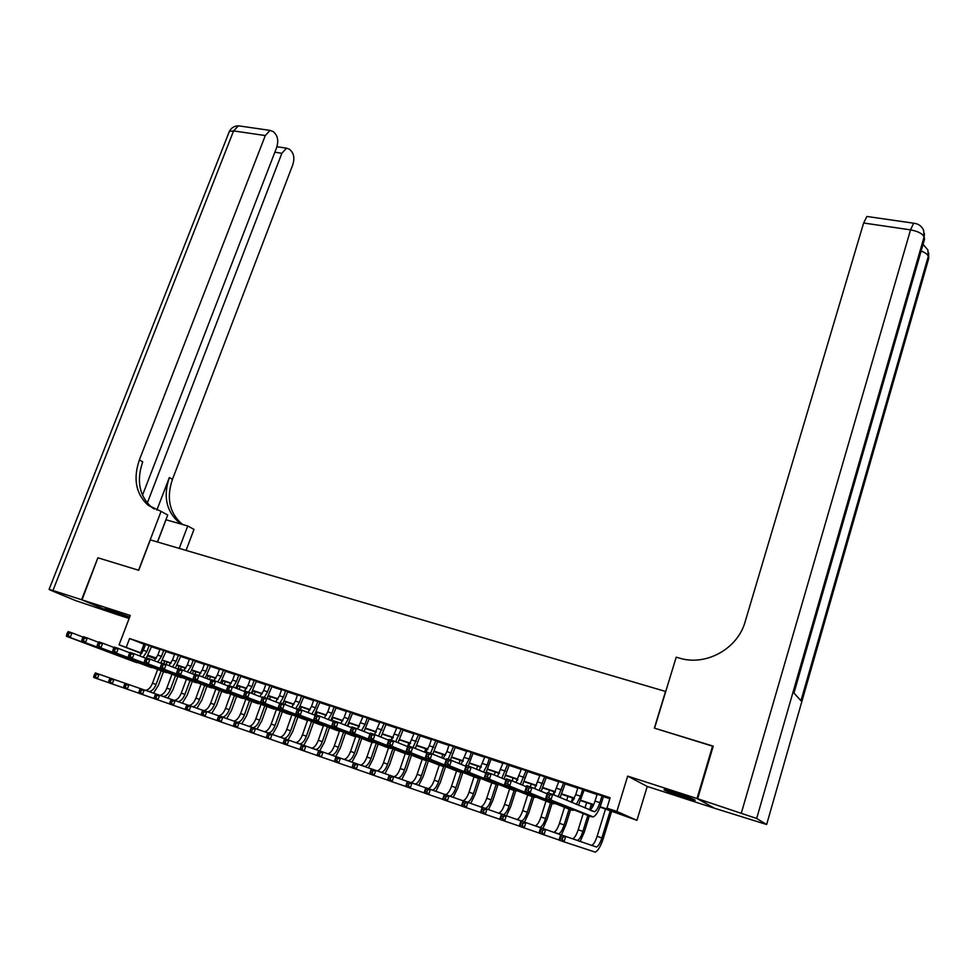 <?xml version="1.0" encoding="UTF-8"?>
<svg xmlns="http://www.w3.org/2000/svg" width="978" height="978" viewBox="0 0 978 978"><rect width="100%" height="100%" fill="white"/><g stroke="black" fill="none" stroke-linecap="round" stroke-linejoin="round"><path stroke-width="1.47" d="M129.658 617.069L105.184 608.56L129.475 617.57M683.304 797.009L695.089 800.371C695.969 799.955 689.514 797.449 675.725 792.852L664.074 789.527C663.255 789.955 669.661 792.449 683.304 797.009M155.771 658.952L147.69 655.908M142.482 495.259L276.603 147.654C278.388 142.042 278.033 137.507 275.515 134.01L273.29 131.602L270.038 130.392L265.295 135.551L233.595 130.918L52.946 590.492L81.59 599.734L97.898 557.79L82.005 599.869L117.69 614.771L129.133 618.475M714.038 807.962L697.021 798.513L627.68 776.129L616.849 811.447L636.947 820.322L600.003 807.095M627.68 776.129L647.24 786.446L714.001 808.085M647.24 786.446L636.947 820.322M98.313 557.925L138.717 570.284L150.331 539.893L665.541 691.446L654.355 728.121L713.158 746.361M712.607 745.957L697.021 798.513M151.566 646.47L145.526 644.465M166.077 651.275L160.025 649.27M180.747 656.14L174.683 654.135M195.563 661.055L189.487 659.038M210.539 666.018L204.451 664.001M225.673 671.03L219.561 669.013M240.955 676.091L234.842 674.074M256.407 681.214L250.282 679.184M272.018 686.397L265.882 684.355M287.789 691.617L281.64 689.588M303.742 696.911L297.581 694.869M319.855 702.253L313.681 700.199M336.151 707.644L329.965 705.603M352.618 713.109L346.42 711.055M369.268 718.622L363.058 716.568M386.09 724.209L379.88 722.143M403.107 729.845L396.885 727.779M420.32 735.554L414.073 733.488M437.716 741.312L431.469 739.246M455.308 747.143L449.049 745.077M473.095 753.048L466.824 750.97M491.09 759.014L484.819 756.923M509.293 765.04L502.998 762.962M527.704 771.141L521.396 769.063M546.323 777.314L540.015 775.224M565.162 783.561L558.841 781.471M584.221 789.882L577.888 787.779M600.137 806.74L615.455 811.874L606.959 808.134L610.15 797.742L129.573 638.548L145.404 644.759M151.443 646.764L159.915 649.563M165.967 651.58L174.573 654.429M180.637 656.434L189.377 659.343M195.453 661.348L204.341 664.294M210.429 666.324L219.451 669.307M225.551 671.336L234.732 674.38M240.845 676.397L250.172 679.49M256.297 681.519L265.772 684.661M271.908 686.703L281.53 689.893M287.679 691.935L297.471 695.175M303.62 697.216L313.571 700.517M319.745 702.571L329.855 705.92M336.041 707.962L346.31 711.373M352.508 713.427L362.948 716.886M369.146 718.952L379.77 722.473M385.98 724.527L396.775 728.109M402.997 730.175L413.963 733.806M420.21 735.872L431.359 739.576M437.606 741.642L448.939 745.407M455.198 747.485L466.714 751.3M472.985 753.378L484.709 757.265M490.98 759.344L502.888 763.292M509.183 765.383L521.298 769.393M527.594 771.483L539.905 775.566M546.213 777.657L558.731 781.813M565.052 783.904L577.778 788.134M584.111 790.224L597.057 794.515M603.402 796.618L609.844 798.757M603.499 796.275L597.167 794.173M141.639 653.561L119.084 644.832L130.27 615.468L82.005 599.869M119.084 644.832L141.859 653.218M129.573 638.548L126.272 647.24M606.959 808.134L616.849 811.447M147.849 655.602L155.93 658.732M593.573 804.943L580.712 800.627M574.282 798.476L561.641 794.246M555.211 792.082L542.79 787.926M536.372 785.774L524.159 781.679M517.741 779.527L505.736 775.505M499.33 773.366L487.521 769.405M481.127 767.265L469.526 763.366M463.132 761.226L451.726 757.412M445.345 755.273L434.122 751.507M427.753 749.368L416.714 745.676M410.344 743.537L399.501 739.906M393.144 737.779L382.471 734.197M376.127 732.07L365.638 728.561M359.305 726.434L348.975 722.974M342.655 720.859L332.508 717.461M326.187 715.334L316.212 711.996M309.904 709.881L300.087 706.593M293.791 704.478L284.133 701.25M277.85 699.136L268.351 695.957M262.08 693.854L252.74 690.725M246.468 688.622L237.287 685.541M231.028 683.451L221.994 680.419M215.747 678.329L206.859 675.346M200.624 673.267L191.884 670.333M185.661 668.243L177.055 665.37M170.844 663.28L162.385 660.443M156.187 658.365L147.861 655.578M148.02 655.284L156.37 658.084M162.544 660.15L171.028 662.998M177.214 665.064L185.844 667.962M192.043 670.028L200.808 672.974M207.018 675.052L215.93 678.035M222.153 680.113L231.211 683.157M237.434 685.236L246.652 688.329M252.886 690.419L262.251 693.549M268.51 695.651L278.021 698.83M284.292 700.933L293.962 704.172M300.234 706.275L310.075 709.576M316.359 711.678L326.359 715.028M332.654 717.143L342.826 720.541M349.134 722.656L359.476 726.116M365.784 728.231L376.298 731.752M382.618 733.879L393.315 737.461M399.647 739.576L410.515 743.219M416.86 745.346L427.912 749.05M434.269 751.177L445.503 754.943M451.873 757.07L463.303 760.896M469.672 763.036L481.298 766.923M487.667 769.063L499.501 773.023M505.883 775.163L517.912 779.197M524.294 781.336L536.531 785.432M542.924 787.571L555.37 791.74M561.775 793.891L574.441 798.134M580.846 800.273L593.719 804.588M143.962 644.282L140.734 652.839M597.216 794.002L595.027 801.068C593.401 806.006 591.653 809.002 589.783 810.053M602.069 795.615L599.881 802.681C598.206 807.767 596.421 810.786 594.551 811.728L552.68 794.429L550.907 800.016L593.316 816.911C596.14 815.481 598.805 810.958 601.323 803.329L603.56 796.104M548.976 797.437L550.907 800.016L545.7 798.256L547.46 792.669L552.68 794.429L549.685 795.2L547.594 794.491L546.885 796.728L548.976 797.437L549.685 795.2M546.885 796.728L545.7 798.256L587.448 815.31M547.46 792.669L547.594 794.491M562.167 839.393L562.851 837.229L560.834 836.532L560.149 838.696L562.167 839.393L564.025 841.838L558.988 840.078L560.675 834.686L565.712 836.434L564.025 841.838L595.309 852.144C598.096 850.726 600.761 846.166 603.292 838.464L611.727 811.019M610.309 810.554L601.873 837.938C600.186 843.073 598.414 846.104 596.568 847.046L565.712 836.434L562.851 837.229M605.541 808.953L597.118 836.288C595.419 841.422 593.646 844.454 591.776 845.383L591.287 845.432M558.988 840.078L560.149 838.696M560.675 834.686L560.834 836.532M697.644 798.72L714.588 808.28L766.642 824.503L756.666 818.476L697.644 798.72L713.231 746.141L654.551 728.182L676.201 657.204L679.588 658.157C705.994 666.336 737.742 648.866 745.163 621.678L863.623 223.008L866.887 216.456L867.889 216.603M741.397 812.852L910.542 229.867C918.097 231.297 922.609 233.669 924.063 237.006L924.54 239.207L793.953 693.035L800.97 700.725L928.269 256.37L928.208 260.246M97.898 557.79L138.57 570.247L161.077 511.384L147.91 505.113C135.82 493.731 132.984 478.658 139.389 459.892L265.295 135.551M179.243 548.401L187.727 525.968L165.918 519.746M187.727 525.968L193.986 529.404L186.077 550.406M161.077 511.384L167.715 515.015L157.434 541.983M147.299 503.034L281.872 153.277L286.554 148.155L289.61 149.304L291.737 151.614C294.158 154.976 294.488 159.414 292.74 164.915L172.458 479.367C166.358 497.533 169.255 512.166 181.113 523.254L182.886 524.587M182.152 524.379L177.984 521.543C166.101 510.43 163.216 495.76 169.341 477.533L156.847 510.125M52.946 590.492L49.083 589.379L50.929 590.394L75.599 600.602L117.287 614.636L81.59 599.734M154.145 509.025L151.248 506.934C139.182 495.577 136.333 480.553 142.715 461.848L139.389 459.892M577.949 787.62L575.749 794.625L571.8 802.473M582.741 789.209L580.553 796.226L576.335 804.393M578.499 805.297L584.269 789.711M528.193 790.432L528.915 788.207L526.849 787.51L526.14 789.735L528.193 790.432L530.149 792.999L524.99 791.263L526.763 785.713L531.922 787.449L530.149 792.999L572.729 810.322L574.551 810.041M547.105 793.794L531.922 787.449L528.915 788.207M526.14 789.735L524.99 791.263L568.071 808.745M526.763 785.713L526.849 787.51M558.89 781.3L553.658 794.845M563.634 782.877L558.193 796.752M560.113 797.559L565.211 783.402M507.692 783.512L508.401 781.3L506.372 780.615L505.65 782.828L507.692 783.512L509.648 786.067L504.562 784.356L506.335 778.855L511.421 780.566L509.648 786.067L553.511 803.806L555.333 803.586M526.421 786.789L511.421 780.566L508.401 781.3M505.65 782.828L504.562 784.356L548.927 802.253M506.335 778.855L506.372 780.615M540.064 775.065L534.721 788.623M544.758 776.618L539.196 790.493M541.189 791.324L546.372 777.155M487.447 776.679L488.156 774.49L486.139 773.806L485.43 775.994L487.447 776.679L489.403 779.234L484.379 777.534L486.164 772.07L491.176 773.757L489.403 779.234L534.526 797.376L536.347 797.192M506.005 779.869L491.176 773.757L488.156 774.49M485.43 775.994L484.379 777.534L529.99 795.835M486.164 772.07L486.139 773.806M521.457 768.891L515.993 782.461M526.091 770.432L520.418 784.295M522.496 785.151L527.753 770.982M467.447 769.93L468.169 767.754L466.176 767.094L465.467 769.258L467.447 769.93L469.416 772.473L464.452 770.798L466.237 765.371L471.2 767.045L469.416 772.473L515.761 791.019L517.582 790.86M485.846 773.048L471.2 767.045L468.169 767.754M465.467 769.258L464.452 770.798L511.286 789.503M466.237 765.371L466.176 767.094M580.162 841.52L584.355 831.948L589.318 815.945M591.69 808.28L592.802 804.686M591.335 804.197L589.551 809.955M587.851 815.444L582.9 831.398C581.201 836.496 579.404 839.503 577.497 840.42L577.203 840.469M586.629 802.62L584.954 808.011M583.218 813.586L578.181 829.772C576.482 834.87 574.685 837.865 572.766 838.769L572.521 838.831M542.118 832.4L542.79 830.249L540.797 829.552L540.125 831.703L542.118 832.4L543.976 834.833L539 833.097L540.7 827.73L545.663 829.466L543.976 834.833L559.025 839.968M560.663 834.735L545.663 829.466L542.79 830.249M539 833.097L540.125 831.703M540.7 827.73L540.797 829.552M561.433 834.943L565.626 825.493L570.602 809.601M573.744 799.564L574.098 798.415M572.595 797.914L571.238 802.241M569.098 809.087L564.135 824.943C562.423 830.004 560.602 832.987 558.658 833.867L558.34 833.916M567.937 796.349L566.69 800.322M564.502 807.302L559.477 823.329C557.766 828.39 555.932 831.361 553.976 832.241L553.707 832.29M522.301 825.481L522.986 823.354L521.017 822.669L520.333 824.796L522.301 825.481L524.171 827.914L519.257 826.19L520.956 820.872L525.871 822.584L524.171 827.914L539.037 832.987M540.675 827.791L525.871 822.584L522.986 823.354M519.257 826.19L520.333 824.796M520.956 820.872L521.017 822.669M542.888 828.5L547.118 819.124L552.105 803.329M554.061 791.703L553.132 794.625M550.553 802.804L545.577 818.549C543.866 823.586 542.02 826.532 540.027 827.4L539.697 827.437M549.453 790.163L548.548 793.036M546.005 801.08L540.968 816.972C539.257 821.985 537.411 824.931 535.406 825.787L535.113 825.835M502.741 818.659L503.413 816.532L501.469 815.86L500.797 817.975L502.741 818.659L504.611 821.068L499.758 819.381L501.457 814.087L506.311 815.774L504.611 821.068L519.294 826.092M520.944 820.921L506.311 815.774L503.413 816.532M499.758 819.381L500.797 817.975M501.457 814.087L501.469 815.86M524.55 822.119L528.817 812.828L533.817 797.131M535.736 785.554L534.795 788.512M532.215 796.593L527.24 812.241C525.516 817.241 523.646 820.151 521.616 820.994L521.408 821.031M531.188 784.038L530.272 786.899M527.704 794.931L522.68 810.664C520.968 815.664 519.086 818.574 517.044 819.405L516.739 819.442M483.401 811.911L484.086 809.808L482.166 809.136L481.482 811.239L483.401 811.911L485.284 814.319L480.491 812.645L482.191 807.4L486.983 809.063L485.284 814.319L499.782 819.271M501.433 814.148L486.983 809.063L484.086 809.808M480.491 812.645L481.482 811.239M482.191 807.4L482.166 809.136M503.059 762.791L497.484 776.361M507.631 764.319L501.861 778.158M504 779.05L509.342 764.882M447.704 763.268L448.425 761.116L446.457 760.456L445.748 762.608L447.704 763.268L449.672 765.798L444.782 764.148L446.567 758.769L451.457 760.407L449.672 765.798L497.203 784.723L499.037 784.613M465.931 766.312L451.457 760.407L448.425 761.116M445.748 762.608L444.782 764.148L492.79 783.231M446.567 758.769L446.457 760.456M506.421 815.823L510.724 806.593L515.724 791.006M517.619 779.49L517.35 780.297M514.098 790.444L509.098 805.994C507.374 810.958 505.479 813.843 503.401 814.662L503.193 814.698M513.12 777.975L512.179 780.872M509.624 788.843L504.599 804.442C502.875 809.405 500.968 812.278 498.89 813.097L498.572 813.134M464.305 805.249L464.99 803.158L463.083 802.498L462.411 804.588L464.305 805.249L466.188 807.645L461.445 805.994L463.156 800.774L467.887 802.425L466.188 807.645L480.516 812.547M482.178 807.449L467.887 802.425L464.99 803.158M461.445 805.994L462.411 804.588M446.115 796.581L444.244 795.933L443.56 798.011L445.43 798.659L446.115 796.581L449.024 795.872L447.313 801.055L442.643 799.417L444.342 794.246L463.144 800.823L463.083 802.498M484.868 756.764L479.183 770.322M489.391 758.268L487.178 765.065L483.511 772.094M486.237 772.094L491.152 758.855M428.205 756.691L428.926 754.551L426.983 753.891L426.274 756.043L428.205 756.691L430.186 759.209L425.344 757.583L427.141 752.229L431.97 753.855L430.186 759.209L478.865 778.512L480.699 778.427M446.274 759.661L431.97 753.855L428.926 754.551M426.274 756.043L425.344 757.583L474.513 777.033M427.141 752.229L426.983 753.891M488.487 809.588L492.839 800.432L497.875 784.857M496.164 784.38L491.164 799.821C489.44 804.747 487.521 807.608 485.406 808.403L485.186 808.439M495.247 771.997L494.257 775.028M491.738 782.816L486.714 798.292C484.99 803.207 483.059 806.068 480.931 806.85L480.601 806.887M445.43 798.659L447.313 801.055L461.482 805.896M442.643 799.417L443.56 798.011M427.472 790.09L425.613 789.454L424.929 791.508L426.787 792.156L427.472 790.09L430.381 789.393L428.67 794.539L424.049 792.926L425.76 787.779L444.33 794.283L444.244 795.933M466.885 750.811L461.103 764.344M471.359 752.29L469.134 759.05L465.381 766.08M468.217 766.043L473.156 752.889M408.951 750.199L409.66 748.06L407.753 747.424L407.031 749.551L408.951 750.199L410.931 752.705L406.151 751.092L407.948 745.786L412.716 747.388L410.931 752.705L460.736 772.363L462.57 772.314M426.848 753.097L412.716 747.388L409.66 748.06M407.031 749.551L406.151 751.092L456.433 770.909M407.948 745.786L407.753 747.424M470.748 803.427L475.137 794.344L480.284 778.574M478.45 778.366L473.438 793.72C471.702 798.61 469.758 801.447 467.606 802.217L467.386 802.253M477.582 766.067L476.543 769.234M474.049 776.862L469.037 792.204C467.301 797.094 465.345 799.918 463.181 800.689L462.826 800.713M426.787 792.156L428.67 794.539L442.667 799.332M424.049 792.926L424.929 791.508M425.76 787.779L425.613 789.454M449.098 744.918L446.873 751.617L443.217 758.415M453.523 746.385L448.168 759.307M450.406 760.053L455.357 746.984M389.929 743.781L390.638 741.666L388.755 741.031L388.034 743.133L389.929 743.781L391.909 746.275L387.19 744.686L388.987 739.417L393.706 740.994L391.909 746.275L442.814 766.287L444.648 766.275M408.816 743.023L407.618 746.581L393.706 740.994L390.638 741.666M388.034 743.133L387.19 744.686L438.572 764.857M388.987 739.417L388.755 741.031M453.217 797.339L457.643 788.317L462.863 772.437M460.919 772.424L455.895 787.681C454.159 792.547 452.191 795.346 450.002 796.104L449.77 796.129M460.1 760.212L459.024 763.488M456.567 770.957L451.543 786.178C449.807 791.043 447.826 793.843 445.626 794.576L445.406 794.613M408.352 785.725L409.036 783.684L407.215 783.036L406.518 785.09L408.352 785.725L410.247 788.097L405.674 786.495L407.398 781.398L411.97 782.987L410.247 788.097L424.073 792.84M425.748 787.828L411.97 782.987L409.036 783.684M405.674 786.495L406.518 785.09M390.833 777.339L389.024 776.703L388.327 778.745L390.136 779.368L390.833 777.339L393.755 776.654L392.044 781.74L387.52 780.151L389.244 775.089L407.386 781.434L407.215 783.036M431.518 739.087L429.293 745.749L425.54 752.559M435.895 740.542L430.503 753.366M432.765 754.185L437.765 741.153M371.139 737.436L371.848 735.334L369.99 734.71L369.268 736.801L371.139 737.436L373.131 739.93L368.461 738.353L370.259 733.121L374.916 734.686L373.131 739.93L425.088 760.285L426.934 760.297M388.718 740.199L374.916 734.686L371.848 735.334M369.268 736.801L368.461 738.353L420.907 758.867M370.259 733.121L369.99 734.71M435.882 791.312L440.332 782.363L445.552 766.63M443.609 766.446L438.547 781.703C436.811 786.544 434.819 789.319 432.594 790.053L432.349 790.077M442.814 754.429L441.701 757.803M439.269 765.089L434.244 780.224C432.508 785.053 430.516 787.828 428.266 788.549L428.046 788.574M390.136 779.368L392.044 781.74L405.711 786.422M387.52 780.151L388.327 778.745M389.244 775.089L389.024 776.703M414.134 733.329L408.706 746.043M418.462 734.759L413.034 747.51M415.295 748.427L420.369 735.395M352.569 731.177L353.29 729.087L351.444 728.463L350.723 730.554L352.569 731.177L354.562 733.659L349.965 732.094L351.762 726.899L356.359 728.451L354.562 733.659L407.569 754.356L409.415 754.38M370.002 733.879L356.359 728.451L353.29 729.087M350.723 730.554L349.965 732.094L403.437 752.95M351.762 726.899L351.444 728.463M418.731 785.358L423.217 776.471L428.425 760.884M426.542 760.395L421.396 775.798C419.648 780.603 417.643 783.354 415.369 784.063L415.112 784.087M425.723 748.696L424.562 752.168M422.178 759.295L417.141 774.331C415.393 779.136 413.376 781.874 411.102 782.583L410.87 782.608M372.141 773.085L372.826 771.067L371.041 770.444L370.356 772.461L372.141 773.085L374.048 775.444L369.586 773.891L371.298 768.855L375.772 770.395L374.048 775.444L387.557 780.077M389.232 775.126L375.772 770.395L372.826 771.067M369.586 773.891L370.356 772.461M371.298 768.855L371.041 770.444M396.934 727.62L391.493 740.248M401.212 729.05L395.687 741.801M398.022 742.73L403.168 729.686M334.231 724.979L334.953 722.913L333.131 722.302L332.41 724.368L334.231 724.979L336.236 727.461L331.676 725.92L333.486 720.762L338.033 722.29L336.236 727.461L392.092 748.537M351.505 727.632L338.033 722.29L334.953 722.913M332.41 724.368L331.676 725.92L386.163 747.094M333.486 720.762L333.131 722.302M401.762 779.466L406.286 770.64L411.481 755.187M409.648 754.478L404.427 769.955C402.679 774.735 400.65 777.461 398.339 778.146L398.07 778.17M405.259 753.561L400.222 768.512C398.462 773.268 396.432 775.994 394.122 776.679L393.877 776.703M354.354 766.886L355.038 764.882L353.278 764.258L352.581 766.263L354.354 766.886L356.261 769.234L351.848 767.693L353.571 762.681L357.985 764.221L356.261 769.234L369.611 773.806M371.285 768.891L357.985 764.221L355.038 764.882M351.848 767.693L352.581 766.263M353.571 762.681L353.278 764.258M379.929 721.984L374.464 734.527M384.158 723.39L378.547 736.128M380.931 737.094L386.151 724.05M316.102 718.867L316.835 716.813L315.026 716.202L314.305 718.268L316.102 718.867L318.119 721.336L313.62 719.808L315.417 714.686L319.916 716.202L318.119 721.336L374.953 742.742M333.229 721.471L319.916 716.202L316.835 716.813M314.305 718.268L313.62 719.808L369.085 741.3M315.417 714.686L315.026 716.202M384.977 773.635L389.537 764.869L394.721 749.564M392.85 748.83L387.643 764.185C385.894 768.928 383.841 771.63 381.506 772.29L381.212 772.314M392.092 737.424L391.163 740.138M388.523 747.901L383.474 762.742C381.726 767.485 379.672 770.175 377.325 770.835L377.068 770.86M336.762 760.75L337.459 758.757L335.711 758.146L335.014 760.138L336.762 760.75L338.681 763.085L334.317 761.556L336.041 756.593L340.405 758.109L338.681 763.085L351.872 767.62M353.559 762.718L340.405 758.109L337.459 758.757M334.317 761.556L335.014 760.138M336.041 756.593L335.711 758.146M363.107 716.409L357.569 728.928M367.3 717.803L365.063 724.307L361.591 730.529M364.036 731.507L369.317 718.475M298.204 712.828L298.926 710.786L297.141 710.187L296.42 712.228L298.204 712.828L300.209 715.285L295.772 713.781L297.569 708.683L302.019 710.187L300.209 715.285L358.009 737.021M315.185 715.37L302.019 710.187L298.926 710.786M296.42 712.228L295.772 713.781L352.19 735.578M297.569 708.683L297.141 710.187M368.388 767.864L372.973 759.172L378.144 743.989M376.249 743.243L371.041 758.463C369.281 763.182 367.215 765.86 364.843 766.495L364.537 766.52M375.54 731.874L374.757 734.172M371.97 742.29L366.921 757.045C365.161 761.752 363.082 764.417 360.711 765.065L360.442 765.077M319.378 754.686L320.075 752.705L318.339 752.094L317.654 754.075L321.297 757.009L316.982 755.505L318.706 750.566L323.021 752.07L321.297 757.009L334.342 761.495M336.029 756.63L323.021 752.07L320.075 752.705M316.982 755.505L317.654 754.075M318.706 750.566L318.339 752.094M346.469 710.896L344.232 717.351L340.833 723.402M350.613 712.277L348.376 718.732L344.818 724.979M347.324 725.969L352.667 712.95M280.503 706.862L281.236 704.832L279.476 704.233L278.754 706.263L280.503 706.862L282.52 709.307L278.131 707.815L279.94 702.766L284.329 704.233L282.52 709.307L341.249 731.361M297.336 709.343L284.329 704.233L281.236 704.832M278.754 706.263L278.131 707.815L335.478 729.918M279.94 702.766L279.476 704.233M351.958 762.155L356.579 753.525L361.75 738.476M359.818 737.718L354.623 752.815C352.85 757.498 350.772 760.15 348.364 760.774L348.046 760.786M359.171 726.385L358.938 727.045M355.601 736.74L350.54 751.41C348.779 756.08 346.689 758.732 344.268 759.344L343.987 759.368M302.19 748.683L302.887 746.715L301.175 746.128L300.49 748.084L304.121 751.006L299.855 749.515L301.579 744.613L305.845 746.092L304.121 751.006L317.006 755.444M318.706 750.603L305.845 746.092L302.887 746.715M299.855 749.515L300.49 748.084M285.894 740.798L284.207 740.212L283.522 742.168L285.209 742.754L285.894 740.798L288.852 740.187L287.129 745.077L282.911 743.598L284.647 738.72L301.566 744.649L301.175 746.128M330.014 705.444L327.777 711.862L324.293 717.925M334.109 706.801L331.872 713.231L328.229 719.49M330.796 720.505L336.2 707.497M263.021 700.957L263.742 698.94L262.006 698.353L261.285 700.37L263.021 700.957L265.038 703.39L260.698 701.923L262.507 696.898L266.847 698.365L265.038 703.39L324.672 725.762M279.708 703.402L266.847 698.365L263.742 698.94M261.285 700.37L260.698 701.923L318.95 724.319M262.507 696.898L262.006 698.353M335.711 756.52L340.356 747.938L345.527 733.011M347.887 726.202L348.999 722.986M343.559 732.253L338.364 747.216C336.603 751.874 334.5 754.503 332.055 755.102L331.725 755.114M335.246 729.845L339.415 731.251L334.329 745.823C332.569 750.468 330.454 753.097 328.009 753.696L327.716 753.708M285.209 742.754L287.129 745.077L299.879 749.454M282.911 743.598L283.522 742.168M284.647 738.72L284.207 740.212M313.73 700.052L311.493 706.422L307.936 712.51M317.789 701.397L315.539 707.779L311.823 714.05M314.439 715.077L319.904 702.094M244.744 692.546L244.023 694.551L245.747 695.126L246.468 693.121L244.744 692.546L245.282 691.116L249.561 692.558L247.764 697.558L308.278 720.224M262.287 697.522L249.561 692.558L246.468 693.121M245.747 695.126L247.764 697.558L243.473 696.104L302.605 718.781M243.473 696.104L244.023 694.551M319.672 750.896L324.317 742.412L329.476 727.62M331.811 720.908L332.96 717.607M327.471 726.837L322.288 741.679C320.515 746.3 318.4 748.916 315.931 749.503L315.588 749.515M323.376 725.786L318.302 740.309C316.53 744.918 314.403 747.522 311.921 748.109L311.615 748.121M268.4 736.899L269.097 734.955L267.434 734.368L266.737 736.312L270.331 739.197L266.163 737.742L267.899 732.901L272.067 734.356L270.331 739.197L282.935 743.537M284.635 738.757L272.067 734.356L269.097 734.955M266.163 737.742L266.737 736.312M267.899 732.901L267.434 734.368M297.63 694.71L295.38 701.055L291.737 707.155M301.64 696.043L299.39 702.387L295.588 708.659M298.693 709.062L303.791 696.752M227.691 686.8L226.957 688.793L228.656 689.368L229.39 687.375L227.691 686.8L228.253 685.395L232.495 686.813L230.686 691.776L292.067 714.747M245.062 691.715L232.495 686.813L229.39 687.375M228.656 689.368L230.686 691.776L226.444 690.346L286.432 713.292M226.444 690.346L226.957 688.793M303.767 745.37L308.437 736.947L313.596 722.265M316.163 714.942L317.092 712.29M311.554 721.483L306.383 736.202C304.61 740.798 302.471 743.378 299.965 743.952L299.61 743.965M307.557 720.285L302.434 734.845C300.662 739.429 298.51 742.009 296.004 742.571L295.686 742.583M251.798 731.104L252.483 729.172L250.833 728.598L250.148 730.529L253.73 733.402L249.61 731.96L251.334 727.143L255.454 728.573L253.73 733.402L266.187 737.681M267.886 732.938L255.454 728.573L252.483 729.172M249.61 731.96L250.148 730.529M251.334 727.143L250.833 728.598M281.701 689.429L279.451 695.725L275.723 701.837M285.662 690.749L283.412 697.057L280.075 702.803M282.874 703.475L287.85 691.47M210.82 681.128L210.099 683.096L211.774 683.671L212.507 681.69L210.82 681.128L211.419 679.734L215.612 681.14L213.803 686.079L276.016 709.319M228.021 685.969L215.612 681.14L212.507 681.69M211.774 683.671L213.803 686.079L209.61 684.661L270.441 707.876M209.61 684.661L210.099 683.096M288.033 739.906L292.728 731.544L297.874 716.972M300.454 709.661L301.383 707.033M295.808 716.177L290.637 730.786C288.865 735.346 286.713 737.913 284.17 738.463L283.803 738.463M291.933 714.759L286.737 729.441C284.953 734.001 282.789 736.556 280.258 737.094L279.928 737.106M234.427 722.876L233.73 724.796L235.368 725.37L236.065 723.451L234.427 722.876L234.952 721.446L239.035 722.864L237.299 727.656L249.622 731.899M251.322 727.18L239.035 722.864L236.065 723.451M235.368 725.37L237.299 727.656L233.229 726.238L233.73 724.796M265.93 684.209L263.681 690.468L259.879 696.58M269.855 685.505L267.605 691.776L264.243 697.485M266.945 698.402L272.067 686.238M194.157 675.517L193.424 677.473L195.087 678.035L195.808 676.079L194.157 675.517L194.781 674.135L198.925 675.529L197.116 680.431L260.148 703.952M211.187 680.285L198.925 675.529L195.808 676.079M195.087 678.035L197.116 680.431L192.972 679.038L254.61 702.51M192.972 679.038L193.424 677.473M272.459 734.49L277.177 726.189L282.324 711.727M284.904 704.466L285.845 701.825M280.221 710.933L275.062 725.419C273.278 729.955 271.114 732.498 268.547 733.035L268.29 733.035M276.407 709.478L271.199 724.087C269.415 728.622 267.238 731.153 264.671 731.678L264.329 731.691M218.204 717.229L217.507 719.136L219.121 719.698L219.818 717.791L218.204 717.229L218.766 715.823L222.788 717.229L221.065 721.984L233.253 726.177M234.94 721.483L222.788 717.229L219.818 717.791M219.121 719.698L221.065 721.984L217.03 720.578L217.507 719.136M250.331 679.038L248.082 685.26L244.207 691.385M254.219 680.321L251.969 686.556L248.583 692.228M251.273 693.219L256.456 681.067M177.678 669.967L176.945 671.923L178.583 672.473L179.316 670.517L177.678 669.967L178.326 668.61L182.421 669.991L180.612 674.857L244.439 698.647M194.536 674.673L182.421 669.991L179.316 670.517M178.583 672.473L180.612 674.857L176.529 673.475L238.95 697.204M176.529 673.475L176.945 671.923M257.043 729.136L261.786 720.896L266.921 706.544M269.488 699.392L270.466 696.666M268.216 696.238L267.373 698.573M264.806 705.737L259.647 720.114C257.862 724.625 255.674 727.143 253.082 727.656L252.825 727.656M261.028 704.294L255.82 718.793C254.035 723.304 251.847 725.81 249.243 726.324L248.889 726.324M202.153 711.642L201.468 713.537L203.057 714.099L203.754 712.204L202.153 711.642L202.739 710.248L206.737 711.642L205.001 716.373L217.055 720.517M218.754 715.847L206.737 711.642L203.754 712.204M203.057 714.099L205.001 716.373L201.016 714.979L201.468 713.537M234.891 673.928L232.642 680.113L229.243 685.725M238.742 675.199L236.493 681.397L233.07 687.045M235.771 688.096L241.004 675.945M161.382 664.478L160.661 666.421L162.275 666.972L162.996 665.028L161.382 664.478L162.067 663.145L166.113 664.502L164.304 669.343L228.901 693.39M178.082 669.123L166.113 664.502L167.079 662.02M162.275 666.972L164.304 669.343L160.258 667.974L223.461 691.959M160.258 667.974L160.661 666.421M162.996 665.028L166.113 664.502M241.786 723.83L246.554 715.651L251.688 701.409M254.231 694.38L255.246 691.568M253.057 690.835L252.092 693.536M249.537 700.59L244.39 714.869C242.605 719.343 240.405 721.837 237.788 722.339L237.52 722.339M245.808 699.172L240.6 713.561C238.815 718.035 236.603 720.517 233.986 721.018L233.62 721.018M186.285 706.116L185.588 707.999L187.177 708.549L187.862 706.666L186.285 706.116L186.896 704.747L190.844 706.116L189.109 710.823L201.028 714.918M202.727 710.285L190.844 706.116L187.862 706.666M187.177 708.549L189.109 710.823L185.172 709.441L185.588 707.999M219.622 668.866L217.373 675.003L213.95 680.59M223.424 670.126L221.175 676.275L217.678 681.947M220.429 683.011L225.722 670.884M145.27 659.062L144.548 660.981L146.15 661.519L146.871 659.6L145.27 659.062L145.991 657.742L149.989 659.086L148.179 663.903L213.522 688.194M161.81 663.634L149.989 659.086L146.871 659.6M146.15 661.519L148.179 663.903L144.182 662.546L208.131 686.764M144.182 662.546L144.548 660.981M226.688 718.585L231.493 710.456L236.615 696.324M239.121 689.404L240.172 686.519M237.972 685.774L236.957 688.561M234.439 695.505L229.292 709.661C227.507 714.123 225.282 716.593 222.642 717.07L222.373 717.07M230.735 694.087L225.539 708.378C223.754 712.828 221.529 715.285 218.876 715.762L218.497 715.762M170.588 700.651L169.891 702.522L171.456 703.072L172.152 701.202L170.588 700.651L171.236 699.294L175.135 700.651L173.399 705.321L185.184 709.38M186.896 704.771L175.135 700.651L172.152 701.202M171.456 703.072L173.399 705.321L169.5 703.964L169.891 702.522M204.5 663.854L202.25 669.967L198.815 675.505M208.265 665.101L206.016 671.226L202.446 676.898M205.246 677.986L210.588 665.871M129.34 653.695L128.619 655.615L130.196 656.14L130.93 654.233L129.34 653.695L130.086 652.399L134.047 653.732L132.238 658.512L198.314 683.047M145.734 658.218L134.047 653.732L130.93 654.233M130.196 656.14L132.238 658.512L128.277 657.167L192.959 681.617M128.277 657.167L128.619 655.615M211.749 713.402L216.566 705.321L221.688 691.299M224.182 684.466L225.258 681.519M223.021 680.774L221.982 683.622M219.488 690.456L214.353 704.515C212.556 708.952 210.319 711.397 207.654 711.862L207.373 711.862M215.82 689.062L210.637 703.243C208.84 707.669 206.602 710.101 203.925 710.566L203.656 710.566M155.062 695.248L154.365 697.106L155.905 697.644L156.602 695.786L155.062 695.248L155.734 693.915L159.585 695.248L157.861 699.893L169.512 703.915M171.223 699.319L159.585 695.248L156.602 695.786M155.905 697.644L157.861 699.893L153.998 698.549L154.365 697.106M189.549 658.891L187.287 664.967L183.791 670.517M193.265 660.126L191.016 666.214L187.373 671.898M190.221 672.998L195.624 660.908M113.595 648.39L112.861 650.297L114.438 650.822L115.159 648.927L113.595 648.39L114.365 647.118L118.277 648.426L116.468 653.182L183.253 677.962M129.829 652.852L118.277 648.426L115.159 648.927M114.438 650.822L116.468 653.182L112.556 651.861L177.947 676.531M112.556 651.861L112.861 650.297M196.957 708.255L201.798 700.236L206.92 686.311M209.39 679.588L210.49 676.568M208.228 675.81L207.165 678.732M204.683 685.468L199.561 699.429C197.764 703.83 195.514 706.25 192.813 706.703L192.519 706.703M201.065 684.087L195.881 698.158C194.084 702.559 191.835 704.979 189.133 705.419L188.852 705.419M139.695 689.893L139.01 691.752L140.539 692.277L141.223 690.431L139.695 689.893L140.392 688.585L144.218 689.906L142.482 694.527L154.011 698.5M155.722 693.94L144.218 689.906L141.223 690.431M140.539 692.277L142.482 694.527L138.668 693.182L139.01 691.752M174.732 653.989L172.483 660.028L168.913 665.59M178.424 655.211L176.174 661.262L172.458 666.959M175.355 668.072L180.796 655.994M98.02 643.157L97.287 645.04L98.839 645.566L99.56 643.671L98.02 643.157L98.815 641.886L102.69 643.194L100.881 647.913L168.35 672.925M114.096 647.558L102.69 643.194L99.56 643.671M98.839 645.566L100.881 647.913L97.005 646.605L163.082 671.495M97.005 646.605L97.287 645.04M182.324 703.17L187.177 695.199L192.287 681.373M194.94 674.197L195.881 671.666M193.595 670.908L192.495 673.879M190.038 680.529L184.915 694.38C183.118 698.757 180.857 701.165 178.13 701.605L177.825 701.593M186.443 679.172L181.272 693.133C179.475 697.497 177.214 699.906 174.487 700.334L174.206 700.334M124.499 684.612L123.803 686.446L125.318 686.972L126.015 685.138L124.499 684.612L125.221 683.304L128.998 684.624L127.274 689.209L138.68 693.133M140.38 688.598L128.998 684.624L126.015 685.138M125.318 686.972L127.274 689.209L123.497 687.889L123.803 686.446M160.086 649.123L157.825 655.138L154.194 660.7M163.729 650.333L161.48 656.348L157.702 662.057M160.636 663.182L166.138 651.14M82.604 637.962L81.883 639.844L83.411 640.358L84.145 638.487L82.604 637.962L83.436 636.715L87.262 638.011L85.453 642.693L153.607 667.937M98.546 642.314L87.262 638.011L84.145 638.487M83.411 640.358L85.453 642.693L81.626 641.397L148.387 666.507M81.626 641.397L81.883 639.844M167.825 698.133L172.715 690.223L177.813 676.483M180.478 669.331L181.407 666.825M179.096 666.042L177.972 669.074M175.539 675.627L170.416 689.392C168.619 693.744 166.346 696.128 163.595 696.544L163.277 696.544M171.981 674.294L166.81 688.157C165.013 692.497 162.739 694.881 159.989 695.297L159.695 695.285M109.475 679.38L108.778 681.201L110.269 681.715L110.966 679.893L109.475 679.38L110.221 678.084L113.949 679.392L112.225 683.952L123.509 687.84M125.208 683.329L113.949 679.392L110.966 679.893M110.269 681.715L112.225 683.952L108.485 682.644L108.778 681.201M145.575 644.319L143.314 650.297L139.609 655.871M149.182 645.517L146.932 651.495L143.094 657.204M146.419 657.888L151.614 646.324M67.372 632.839L66.651 634.698L68.167 635.211L68.888 633.353L67.372 632.839L68.228 631.605L72.017 632.876L70.208 637.546L139.01 662.998M83.167 637.13L72.017 632.876L68.888 633.353M68.167 635.211L70.208 637.546L66.418 636.262L133.827 661.58M66.418 636.262L66.651 634.698M153.485 693.157L158.387 685.285L163.485 671.629M164.744 661.238L163.815 663.732M161.174 670.786L156.064 684.453C154.267 688.781 151.981 691.14 149.206 691.544L148.876 691.544M157.654 669.465L152.495 683.231C150.698 687.546 148.411 689.906 145.636 690.309L145.331 690.297M94.597 674.197L93.9 676.006L95.379 676.519L96.076 674.71L94.597 674.197L95.367 672.925L99.071 674.209L97.335 678.744L108.497 682.595M110.208 678.109L99.071 674.209L96.076 674.71M95.379 676.519L97.335 678.744L93.631 677.448L93.9 676.006M599.881 802.681L595.027 801.068M592.167 816.911L587.289 815.249M601.873 837.938L597.118 836.288M766.642 824.503L928.721 258.461L928.611 252.776M914.528 223.29L913.648 223.204C918.513 223.742 921.838 226.15 923.648 230.417L924.063 237.006L756.666 818.476M866.887 216.456L913.648 223.204L910.542 229.867L863.623 223.008M924.418 233.375L923.978 241.138M921.142 251.016C925.31 252.63 927.682 254.414 928.269 256.37L927.853 249.916L923.061 244.353M169.341 477.533L172.458 479.367M281.872 153.277L274.842 152.213M228.95 132.458L229.365 131.382L233.595 130.918L238.387 125.82L240.502 126.125M157.544 542.02L166.016 519.77M580.553 796.226L575.749 794.625M572.729 810.322L567.9 808.684M561.433 789.857L556.69 788.268M553.511 803.806L548.744 802.192M542.545 783.549L537.863 781.984M534.526 797.376L529.807 795.774M523.878 777.314L519.245 775.774M515.761 791.019L511.103 789.429M582.9 831.398L578.181 829.772M564.135 824.943L559.477 823.329M545.577 818.549L540.968 816.972M527.24 812.241L522.68 810.664M505.418 771.153L500.846 769.625M497.203 784.723L492.606 783.17M509.098 805.994L504.599 804.442M487.178 765.065L482.643 763.561M478.865 778.512L474.318 776.972M491.164 799.821L486.714 798.292M469.134 759.05L464.66 757.547M460.736 772.363L456.237 770.847M473.438 793.72L469.037 792.204M451.298 753.097L446.873 751.617M442.814 766.287L438.364 764.784M455.895 787.681L451.543 786.178M433.67 747.204L429.293 745.749M425.088 760.285L420.699 758.794M438.547 781.703L434.244 780.224M416.225 741.385L411.897 739.943M407.569 754.356L403.217 752.877M421.396 775.798L417.141 774.331M398.987 735.627L394.696 734.197M390.246 748.476L385.943 747.021M404.427 769.955L400.222 768.512M381.933 729.943L377.691 728.524M373.107 742.669L368.853 741.226M387.643 764.185L383.474 762.742M365.063 724.307L360.87 722.913M356.163 736.935L351.958 735.505M371.041 758.463L366.921 757.045M348.376 718.732L344.232 717.351M354.623 752.815L350.54 751.41M331.872 713.231L327.777 711.862M322.838 725.627L318.718 724.233M338.364 747.216L334.329 745.823M315.539 707.779L311.493 706.422M306.444 720.077L302.373 718.696M322.288 741.679L318.302 740.309M299.39 702.387L295.38 701.055M290.221 714.576L286.199 713.219M306.383 736.202L302.434 734.845M283.412 697.057L279.451 695.725M274.182 709.148L270.197 707.791M290.637 730.786L286.737 729.441M267.605 691.776L263.681 690.468M258.302 703.769L254.366 702.424M275.062 725.419L271.199 724.087M251.969 686.556L248.082 685.26M242.605 698.439L238.705 697.118M259.647 720.114L255.82 718.793M236.493 681.397L232.642 680.113M227.067 693.182L223.204 691.874M244.39 714.869L240.6 713.561M221.175 676.275L217.373 675.003M211.688 687.962L207.874 686.678M229.292 709.661L225.539 708.378M206.016 671.226L202.25 669.967M196.48 682.815L192.703 681.532M214.353 704.515L210.637 703.243M191.016 666.214L187.287 664.967M181.419 677.705L177.678 676.446M199.561 699.429L195.881 698.158M176.174 661.262L172.483 660.028M166.529 672.656L162.825 671.409M184.915 694.38L181.272 693.133M161.48 656.348L157.825 655.138M151.773 667.668L148.118 666.421M170.416 689.392L166.81 688.157M146.932 651.495L143.314 650.297M137.189 662.717L133.558 661.495M156.064 684.453L152.495 683.231M594.551 811.728L590.7 810.432M596.568 847.046L591.776 845.383M151.248 506.934L147.91 505.113M177.984 521.543L181.113 523.254M286.554 148.155L276.933 146.712M270.038 130.392L238.387 125.82C234.304 125.93 231.297 127.788 229.365 131.382L49.083 589.379M577.497 840.42L572.766 838.769M558.658 833.867L553.976 832.241M540.027 827.4L535.406 825.787M521.616 820.994L517.044 819.405M503.401 814.662L498.89 813.097M485.406 808.403L480.931 806.85M467.606 802.217L463.181 800.689M450.002 796.104L445.626 794.576M432.594 790.053L428.266 788.549M415.369 784.063L411.102 782.583M398.339 778.146L394.122 776.679M381.506 772.29L377.325 770.835M364.843 766.495L360.711 765.065M348.364 760.774L344.268 759.344M332.055 755.102L328.009 753.696M315.931 749.503L311.921 748.109M299.965 743.952L296.004 742.571M284.17 738.463L280.258 737.094M268.547 733.035L264.671 731.678M253.082 727.656L249.243 726.324M237.788 722.339L233.986 721.018M222.642 717.07L218.876 715.762M207.654 711.862L203.925 710.566M192.813 706.703L189.133 705.419M178.13 701.605L174.487 700.334M163.595 696.544L159.989 695.297M149.206 691.544L145.636 690.309"/></g></svg>
